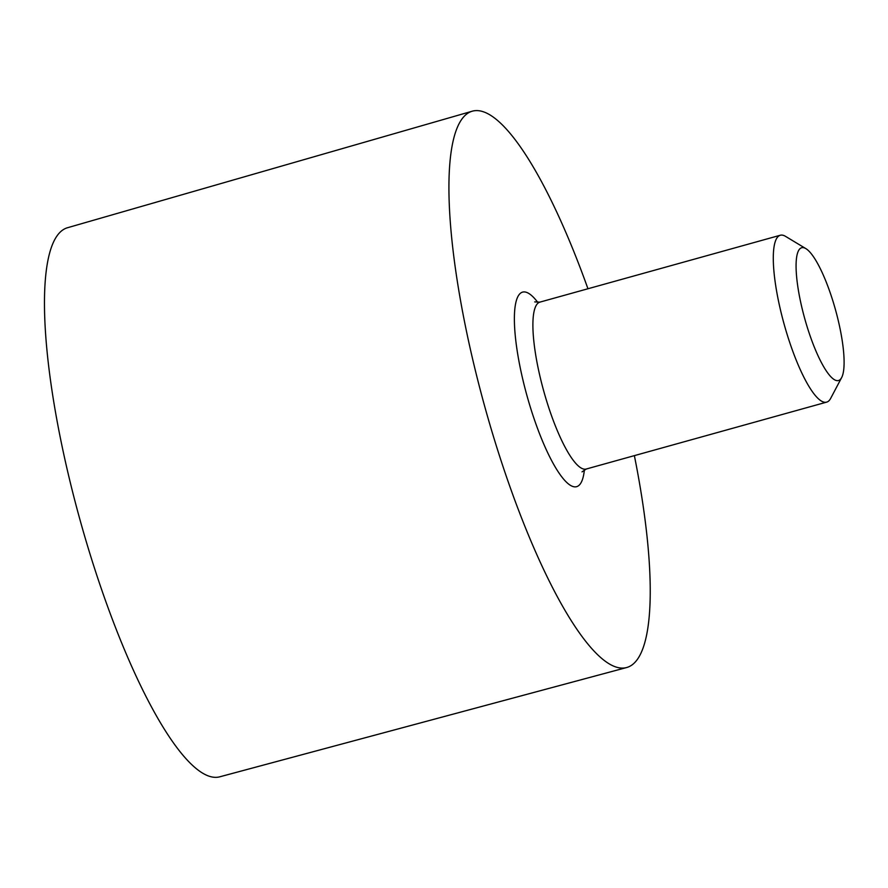 <?xml version="1.0" encoding="UTF-8"?>
<svg xmlns="http://www.w3.org/2000/svg" width="888" height="888" viewBox="0 0 888 888"><rect width="100%" height="100%" fill="white"/><g stroke="black" fill="none" stroke-linecap="round" stroke-linejoin="round"><path stroke-width="1.33" d="M587.956 288.755A288.678 67.033 74.5 0 0 472.05 111.255L67.288 227.794A284.904 66.156 74.5 0 0 72.683 492.196A284.904 66.156 74.5 0 0 220.024 776.745L626.806 667.487A288.678 67.033 74.5 0 0 634.376 455.633M472.05 111.255A288.678 67.033 74.5 0 0 477.511 379.165A288.678 67.033 74.5 0 0 626.806 667.487M805.827 248.596L785.558 236.375A86.602 20.113 74.5 0 0 780.263 235.253A86.602 20.113 74.5 0 0 781.862 315.64A86.602 20.113 74.5 0 0 826.695 402.12A86.602 20.113 74.5 0 0 830.646 398.423L841.691 377.5A68.898 15.995 74.5 0 0 835.486 309.779A68.898 15.995 74.5 0 0 805.827 248.596A68.898 15.995 74.5 0 0 802.885 311.644A68.898 15.995 74.5 0 0 841.691 377.5M537.839 302.453A101.043 23.465 74.5 0 0 524.342 385.769A101.043 23.465 74.5 0 0 560.25 474.791A101.043 23.465 74.5 0 0 584.393 469.785M534.72 301.898L539.871 302.131A86.602 20.113 74.5 0 0 541.469 382.517A86.602 20.113 74.5 0 0 586.302 469.008L582.017 471.872M586.302 469.008L826.695 402.12M539.871 302.131L780.263 235.253"/></g></svg>
